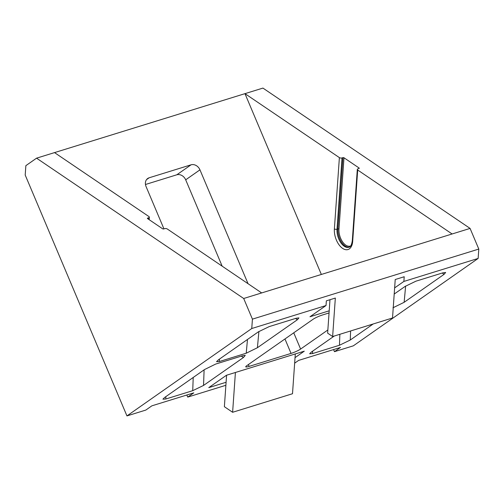 <?xml version="1.0" encoding="UTF-8"?>
<svg xmlns="http://www.w3.org/2000/svg" width="504" height="504" viewBox="0 0 504 504"><rect width="100%" height="100%" fill="white"/><g stroke="black" fill="none" stroke-linecap="round" stroke-linejoin="round"><path stroke-width="0.76" d="M54.526 152.605L262.937 88.087L470.081 228.413L261.664 292.931L167.246 228.967A1.89 0.895 4 0 0 164.606 228.659L163.712 228.936A0.756 0.359 -176 0 1 162.653 228.81L147.546 218.578A0.756 0.359 -176 0 1 147.395 218.339A0.756 0.359 -176 0 1 147.691 218.081L148.585 217.804A1.89 0.895 4 0 0 149.329 217.161A1.89 0.895 4 0 0 148.938 216.569L54.526 152.605L36.559 158.168L243.697 298.494L252.422 319.139L478.8 249.064L478.139 258.439L353.329 345.832L334.467 351.672L333.579 349.581M261.664 292.931L243.697 298.494M295.042 357.638L304.284 351.168L226.428 375.266L208.776 387.626L226.094 382.265M478.139 258.439L403.88 281.427L404.208 276.74L395.224 279.518L392.521 317.986L332.634 336.527L327.631 333.138L329.981 299.716M332.634 336.527L335.336 298.059L326.353 300.838L326.025 305.531L309.973 316.764L329.2 310.817M470.081 228.413L478.8 249.064M373.193 323.971L350.267 340.024L339.463 345.253L312.512 353.594L309.645 353.77L311.34 352.076L334.265 336.017M164.613 397.492L204.517 369.552L215.706 364.058L242.657 355.717L245.272 355.364L243.445 357.5L203.54 385.44L192.73 390.669L165.778 399.017L162.912 399.187L164.613 397.492M405.626 286.064L404.139 302.305L444.043 274.359L445.649 272.469L442.877 272.84L415.926 281.182L405.115 286.411L394.204 294.053M404.139 302.305L392.95 307.799M258.899 331.487L257.412 347.722L297.316 319.782L298.922 317.892L296.144 318.263L269.199 326.605L258.388 331.834L218.484 359.774L216.544 361.677L219.272 361.563L246.223 353.216L247.483 339.469M257.412 347.722L246.223 353.216M327.852 329.981L300.611 349.058A7.554 1.103 -22.9 0 1 291.054 353.411L249.133 366.389A7.554 1.103 -22.9 0 1 245.744 366.83A7.554 1.103 -22.9 0 1 246.708 365.74L313.041 319.303A7.554 1.103 -22.9 0 1 322.591 314.95L329.049 312.952M225.88 385.283L187.734 397.095L193.788 392.855L151.868 405.833L145.814 410.073L126.951 415.913L25.2 175.039L25.861 165.659L36.559 158.168M294.651 363.176L298.595 360.41L340.515 347.432L334.467 351.672M403.88 281.427L394.638 287.897M326.025 305.531L251.761 328.52L126.951 415.913M187.734 397.095L186.852 395.004M222.163 266.169L185.692 179.827A7.554 6.174 55 0 0 176.797 174.8L145.473 184.496M452.113 233.976L357.695 170.018A1.89 0.895 4 0 1 357.311 169.42A1.89 0.895 4 0 1 358.048 168.777L358.949 168.5A0.756 0.359 -176 0 0 359.245 168.242A0.756 0.359 -176 0 0 359.087 168.002L343.986 157.771L338.978 229.062A0.756 0.359 4 0 0 337.919 228.942L342.928 157.645L342.027 157.922L337.019 229.219L337.919 228.942A13.217 7.371 72.8 0 0 339.69 238.738A13.217 7.371 72.8 0 0 345.114 245.971A13.217 7.371 72.8 0 0 349.335 247.111M321.344 274.453L244.969 93.65L339.387 157.613A1.89 0.895 4 0 0 342.027 157.922M342.928 157.645A0.756 0.359 -176 0 1 343.986 157.771M251.761 328.52L252.422 319.139M176.797 174.8L191.06 164.814L149.134 177.792A7.554 6.174 -125 0 0 147.71 178.485A7.554 6.174 -125 0 0 146.053 186.53L163.939 228.866M191.06 164.814A7.554 6.174 -125 0 1 199.956 169.842L185.692 179.827M248.056 283.714L199.956 169.842M295.3 353.947L292.503 393.737L232.615 412.278L224.374 406.696L226.586 375.215M232.615 412.278L235.412 372.488M338.978 229.062A12.461 6.949 -107.2 0 0 340.641 238.298A12.461 6.949 -107.2 0 0 345.757 245.12A12.461 6.949 -107.2 0 0 350.727 245.883M334.379 228.904A1.89 0.895 -176 0 0 337.019 229.219A13.217 7.371 -107.2 0 0 338.789 239.016A13.217 7.371 -107.2 0 0 344.213 246.248A13.217 7.371 -107.2 0 0 348.938 247.269C350.538 247.092 351.66 244.906 352.302 240.71A1.89 0.895 4 0 0 352.687 241.309A15.107 8.423 72.8 0 1 342.6 248.371A15.107 8.423 72.8 0 1 336.401 240.099A15.107 8.423 72.8 0 1 334.379 228.904L339.387 157.613M357.695 170.018L352.687 241.309M291.054 353.411L284.955 338.965M248.371 364.581L249.133 366.389M293.744 332.81L300.611 349.058M149.134 177.792L146.57 179.588M297.316 319.782L295.539 318.446M219.498 359.062L219.272 361.563M444.043 274.359L442.266 273.029M394.178 294.449L394.21 294.046M204.107 369.835L203.54 385.44M243.445 357.5L241.29 356.139M192.73 390.669L193.215 377.464M165.866 396.61L165.778 399.017M350.601 330.964L350.267 340.024M312.6 351.194L312.512 353.594M339.463 345.253L339.86 334.284M359.056 168.456L359.087 168.002M147.691 218.081L147.647 218.648M148.485 219.215L148.585 217.804M357.311 169.42L352.302 240.71M149.329 217.161L149.153 219.662"/></g></svg>
